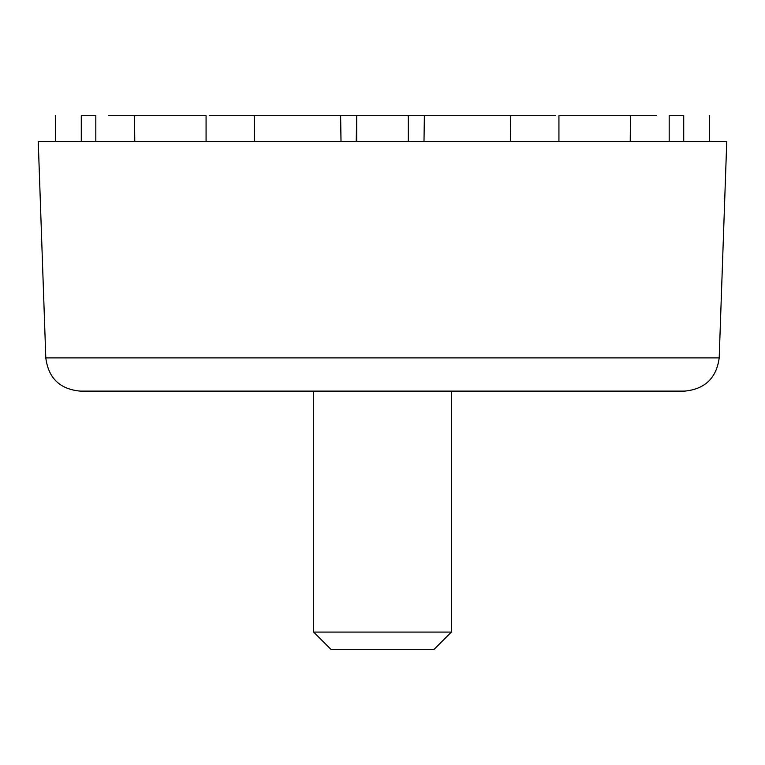 <?xml version="1.0" encoding="UTF-8"?>
<svg xmlns="http://www.w3.org/2000/svg" width="765" height="765" viewBox="0 0 765 765"><rect width="100%" height="100%" fill="white"/><g stroke="black" fill="none" stroke-linecap="round" stroke-linejoin="round"><path stroke-width="1.15" d="M81.281 141.525L81.281 115.706C47.985 115.706 47.985 115.706 81.281 115.706L95.816 115.706L95.816 141.525M434.138 649.294L330.863 649.294L313.65 632.081L451.35 632.081L434.138 649.294M683.719 141.525L683.719 115.706L669.184 115.706L669.184 141.525M630.456 141.525L630.456 115.706L656.274 115.706M630.226 141.525L630.456 115.706L558.928 115.706L558.928 141.525M510.752 141.525L510.752 115.706L408.319 115.706L408.319 141.525M510.36 141.525L510.752 115.706L555.466 115.706M423.992 141.525L424.374 115.706M356.681 141.525L356.681 115.706L254.248 115.706L254.248 141.525M356.681 115.706L356.232 141.525L356.681 115.706L408.319 115.706M341.008 141.525L340.626 115.706M254.64 141.525L254.248 115.706L209.534 115.706M134.544 141.525L134.544 115.706L134.774 141.525M206.072 141.525L206.072 115.706L108.726 115.706M45.804 357.886C48.405 378.139 59.88 389.213 80.21 391.106L684.79 391.106C705.005 389.089 716.48 378.015 719.196 357.886L726.75 141.525L38.25 141.525L45.804 357.886L719.196 357.886M683.719 115.706C717.015 115.706 717.015 115.706 683.719 115.706M313.65 391.106L313.65 632.081M451.35 391.106L451.35 632.081M55.463 141.525L55.463 115.706M709.538 141.525L709.538 115.706"/></g></svg>
